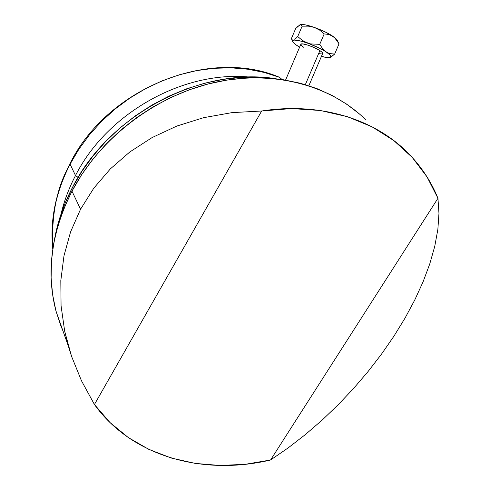<?xml version="1.0" encoding="UTF-8"?>
<svg xmlns="http://www.w3.org/2000/svg" width="490" height="490" viewBox="0 0 490 490"><rect width="100%" height="100%" fill="white"/><g stroke="black" fill="none" stroke-linecap="round" stroke-linejoin="round"><path stroke-width="0.73" d="M365.466 119.505C330.082 84.88 272.066 69.286 213.156 82.749C154.319 96.334 99.458 138.75 71.969 191.161L80.556 209.218L93.866 188.08L110.366 168.872L129.862 151.931L152.102 137.567L176.786 126.077L203.558 117.692L231.997 112.627L261.654 111.01C319.321 101.889 373.662 118.776 407.025 152.016C420.641 165.553 430.955 180.975 437.956 198.285L438.966 213.352L437.852 229.485L434.728 246.433L429.748 263.975L423.035 281.915L414.724 300.064L404.948 318.255L393.831 336.33L381.49 354.148L368.039 371.561L353.596 388.441L338.272 404.648L322.181 420.053L305.448 434.507L288.194 447.878L270.56 460L437.956 198.285L426.98 176.817L412.219 157.406L393.844 140.593L372.137 126.873L347.49 116.718L320.429 110.513L291.575 108.553L261.654 111.01L94.435 404.513L109.999 422.533L128.337 437.576L148.985 449.459L171.463 458.083L195.308 463.418L220.059 465.469L245.288 464.3L270.56 460C203.558 475.962 132.092 456.913 94.435 404.513L81.512 380.84L71.534 356.279L68.398 346.24L64.674 331.16L61.066 305.815L60.815 280.586L63.976 255.835L70.566 231.923L80.556 209.218L93.866 188.08L110.366 168.872L129.862 151.931L152.102 137.567L176.786 126.077L203.558 117.692L231.997 112.627L261.654 111.01L94.435 404.513M81.512 380.84L71.534 356.279L64.674 331.16L61.066 305.815L60.815 280.586L63.976 255.835L70.566 231.923L80.556 209.218L71.969 191.161C51.132 232.848 45.858 273.004 56.148 311.622L68.392 346.24M63.039 331.099L60.901 325.966L55.897 310.691L52.614 294.619L51.119 277.916L51.481 260.741L53.747 243.285L57.924 225.731L64.012 208.287L71.969 191.161L81.732 174.569L93.21 158.723L106.281 143.821L120.797 130.058L136.581 117.618L153.444 106.661L171.175 97.32L189.557 89.713L208.342 83.925L227.305 80.011L246.213 78.002L264.833 77.892L282.951 79.662L300.358 83.251L316.871 88.586L332.318 95.562L346.553 104.07L359.458 113.98M270.56 460L437.956 198.285M438.966 213.352L437.852 229.485L434.728 246.433L429.748 263.975L423.035 281.915L414.724 300.064L404.948 318.255L393.831 336.33M368.039 371.561L353.596 388.441L338.272 404.648L322.181 420.053L305.448 434.507L288.194 447.878M72.471 187.419L73.182 188.895L72.471 187.419C63.669 204.306 57.704 221.523 54.574 239.071L58.806 221.088L64.729 204.091L72.471 187.419C108.798 114.899 200.741 66.34 276.268 78.786L260.043 77.273L241.913 77.371L223.507 79.325L205.059 83.122L186.788 88.751L168.915 96.144L151.679 105.221L135.283 115.873L119.94 127.97L105.834 141.353L93.131 155.851L81.971 171.267L72.471 187.419M75.503 175.549L78.131 177.374L75.503 175.549C106.881 113.208 183.401 70.235 249.986 77.102C183.401 70.235 106.881 113.208 75.503 175.549L69.899 163.795L75.503 175.549C68.992 188.038 64.19 200.802 61.097 213.854C64.19 200.802 68.992 188.038 75.503 175.549M52.798 248.987C51.236 214.792 56.95 186.598 69.941 164.407C55.67 192.595 49.956 220.788 52.798 248.987M279.502 77.347L282.118 79.539L279.502 77.347L264.116 72.422L247.916 69.225L231.096 67.834L213.873 68.3L196.478 70.633L179.15 74.835L162.123 80.85L145.64 88.617L129.93 98.031L115.205 108.958L101.681 121.244L89.529 134.713L78.908 149.168L69.941 164.407L78.908 149.168L89.529 134.713L101.681 121.244L115.205 108.958L129.93 98.031L145.64 88.617L162.123 80.85L179.15 74.835L196.478 70.633L213.873 68.3L231.096 67.834L247.916 69.225L264.116 72.422L279.043 77.108M308.865 85.75L322.628 53.6C322.959 53.03 322.053 52.032 319.897 50.623C314.133 46.758 301.491 42.532 300.866 44.229L302.863 43.922L307.977 45.154L314.396 47.677L319.897 50.623L305.337 84.654L319.897 50.623L322.089 52.314L322.69 53.477L321.618 53.943L319.063 53.649M292.095 40.039L291.366 38.661L295.684 28.536L291.366 38.661L292.665 40.309L292.095 40.039M293.406 40.223L294.312 39.764L293.406 40.223M295.341 38.961L297.724 36.536L295.341 38.961M302.275 40.364L297.724 36.536L302.14 26.184L308.29 26.142L314.237 27.373L319.584 30.08L324.196 33.92L328.686 34.441L332.802 36.242C323.786 29.994 303.88 22.999 300.125 24.708L305.331 24.88L311.824 26.552L319.364 29.314L326.75 32.726L334.639 37.73L339.043 43.812L334.646 54.072L339.043 43.812L334.639 37.73L330.805 35.164L328.686 34.441L324.196 33.92L319.737 44.345L310.525 43.91L304.823 41.889L302.275 40.364L297.724 36.536L302.14 26.184L308.29 26.142L314.237 27.373L317.018 28.561L319.584 30.08L324.196 33.92L319.737 44.345L310.525 43.91L307.585 43.089L302.275 40.364M330.18 57.477L330.144 57.489C328.619 57.918 325.721 57.55 321.44 56.375L327.008 57.563L328.968 57.667L330.891 56.877L329.905 54.862L326.095 51.903C330.579 54.892 331.926 56.754 330.138 57.489L334.646 54.072L330.223 53.624L328.116 52.945L320.025 48.449L308.81 43.555L301.681 41.246L294.282 40.094L293.087 40.388L292.622 41.007L292.891 41.926L295.525 44.498L299.617 47.169L297.785 46.054C294.661 44.045 292.947 42.477 292.64 41.338C290.784 36.879 315.07 44.468 326.095 51.903L322.598 48.663L319.737 44.345M301.344 24.855L302.14 26.184L300.744 24.629L301.344 24.855M297.651 26.442L300.744 24.629M300.799 44.4L301.479 45.588L303.708 47.279M295.684 28.536L299.984 24.757M330.934 57.14L334.646 54.072L330.223 53.624L328.116 52.945L326.12 51.885L322.598 48.663M338.529 42.869L337.524 40.848C337.236 39.708 335.656 38.177 332.802 36.242L335.019 37.859L337.408 40.505M52.779 249.141C49.821 220.616 55.517 192.196 69.862 163.868C106.661 88.617 208.703 47.371 279.092 77.12M300.866 44.229L285.572 80.078M291.905 39.837L292.64 41.338"/></g></svg>
